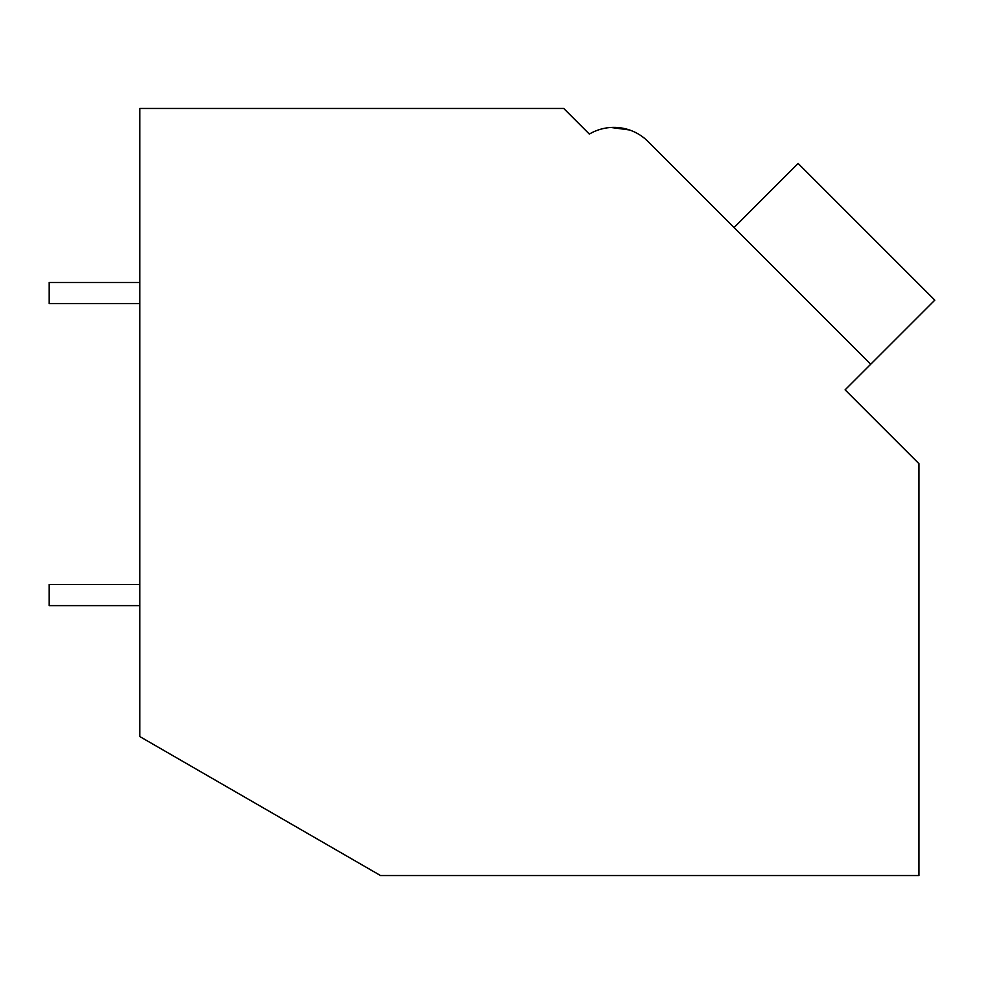 <?xml version="1.0" encoding="UTF-8"?>
<svg xmlns="http://www.w3.org/2000/svg" width="984" height="984" viewBox="0 0 984 984"><rect width="100%" height="100%" fill="white"/><g stroke="black" fill="none" stroke-linecap="round" stroke-linejoin="round"><path stroke-width="1.48" d="M139.802 108.449L563.721 108.449L589.354 134.082A48.327 48.327 0 0 1 648.062 141.536L870.729 364.215L845.108 389.836L918.982 463.71L918.982 875.551L380.525 875.551L139.802 736.561L139.802 108.449M584.57 129.298L589.354 134.082M629.416 129.937L610.916 127.477M629.489 129.974L611.002 127.465L629.489 129.974M725.515 218.989L648.062 141.536M734.064 227.538L798.122 163.467L934.8 300.145L870.729 364.215M139.802 605.615L49.2 605.615L49.2 584.471L139.802 584.471M139.802 303.601L49.2 303.601L49.2 282.469L139.802 282.469"/></g></svg>
